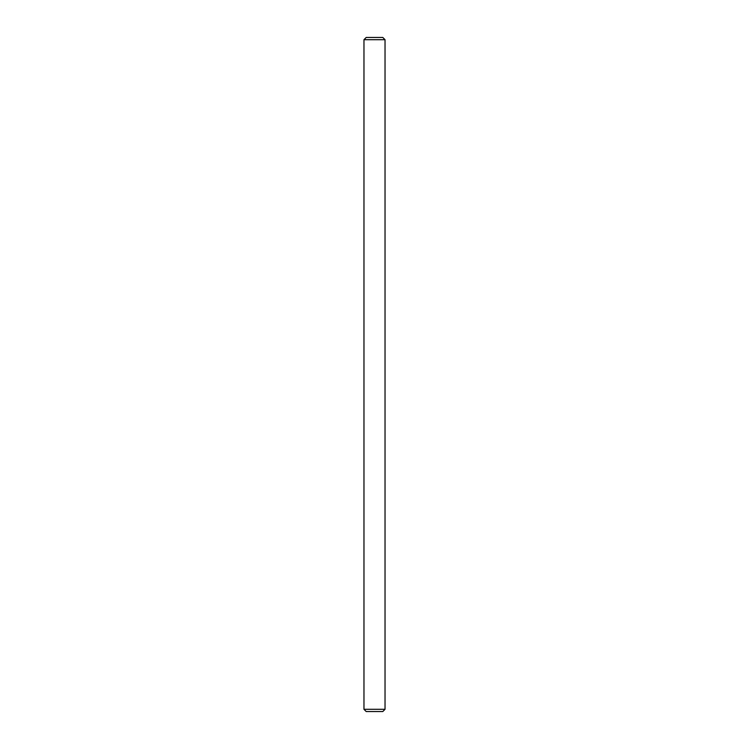 <?xml version="1.0" encoding="UTF-8"?>
<svg xmlns="http://www.w3.org/2000/svg" width="749" height="749" viewBox="0 0 749 749"><rect width="100%" height="100%" fill="white"/><g stroke="black" fill="none" stroke-linecap="round" stroke-linejoin="round"><path stroke-width="0.56" stroke-dasharray="3.75 2.81" d="M385.033 709.303L363.967 709.303M363.967 39.697L385.033 39.697M366.214 711.55L382.786 711.55M382.786 37.45L366.214 37.45"/><path stroke-width="1.12" d="M385.033 709.303L382.786 711.55L366.214 711.55L363.967 709.303L385.033 709.303L385.033 39.697L363.967 39.697L366.214 37.45L382.786 37.45L385.033 39.697M363.967 709.303L363.967 39.697"/></g></svg>
